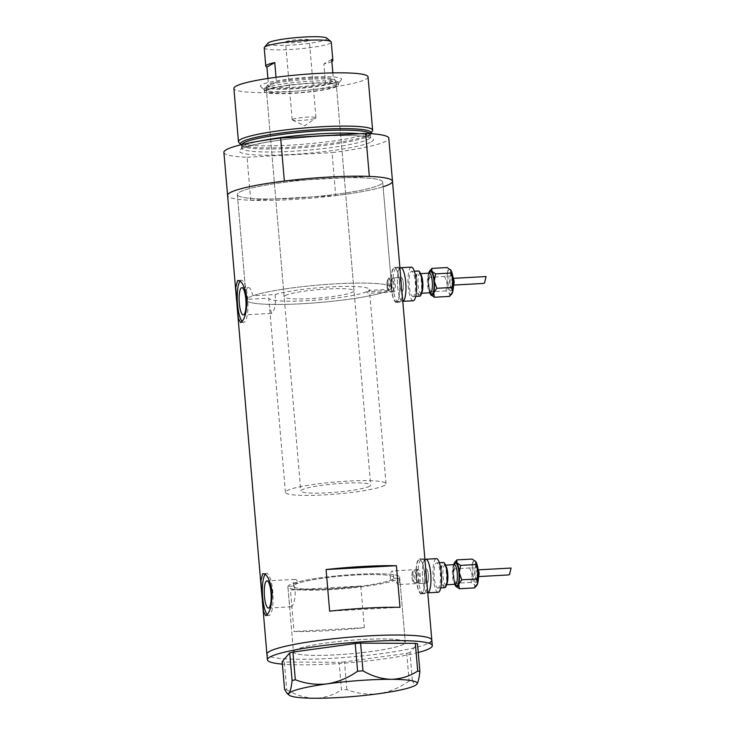 <?xml version="1.0" encoding="UTF-8"?>
<svg xmlns="http://www.w3.org/2000/svg" width="735" height="735" viewBox="0 0 735 735"><rect width="100%" height="100%" fill="white"/><g stroke="black" fill="none" stroke-linecap="round" stroke-linejoin="round"><path stroke-width="0.55" stroke-dasharray="3.67 2.76" d="M418.922 583.48A7.01 1.746 86.9 0 1 418.463 583.268A7.01 1.746 86.9 0 1 416.8 576.571A7.01 1.746 86.9 0 1 417.728 569.735A7.01 1.746 86.9 0 1 417.949 569.542A7.01 1.746 86.9 0 1 418.16 569.478A7.01 1.746 86.9 0 1 420.255 575.946A7.01 1.746 86.9 0 1 419.134 583.415A7.01 1.746 86.9 0 1 418.922 583.48L427.063 583.039A7.01 1.746 86.9 0 1 424.968 576.562A7.01 1.746 86.9 0 1 426.089 569.092A7.01 1.746 86.9 0 1 426.3 569.028A7.01 1.746 86.9 0 1 428.395 575.505A7.01 1.746 86.9 0 1 427.274 582.965A7.01 1.746 86.9 0 1 427.063 583.039A7.01 1.746 86.9 0 1 424.968 576.562A7.01 1.746 86.9 0 1 426.089 569.092A7.01 1.746 86.9 0 1 426.3 569.028A7.01 1.746 86.9 0 1 428.395 575.505A7.01 1.746 86.9 0 1 427.274 582.965A7.01 1.746 86.9 0 1 427.063 583.039L398.517 584.536C399.27 583.801 399.528 581.642 399.28 578.068L393.804 578.371A50.494 6.045 175.1 0 0 394.089 577.636A50.494 6.045 175.1 0 0 354.931 575.092A50.494 6.045 175.1 0 0 298.64 583.085L293.1 583.388C297.326 590.527 294.257 605.769 291.391 606.742C289.011 608.782 288.736 595.396 287.945 586.328L293.486 586.034A50.494 6.045 175.1 0 0 293.467 586.264A50.494 6.045 175.1 0 0 334.544 588.698A50.494 6.045 175.1 0 0 390.515 580.255L395.99 579.952A56.108 6.716 175.1 0 1 333.901 589.424A56.108 6.716 175.1 0 1 287.881 586.741A56.108 6.716 -4.9 0 1 318.301 578.105A56.108 6.716 -4.9 0 1 376.926 573.723A56.108 6.716 -4.9 0 1 399.684 577.159A56.108 6.716 175.1 0 0 355.584 574.366A56.108 6.716 175.1 0 0 293.1 583.388M393.804 578.371C393.547 573.41 392.913 570.948 391.902 570.966C390.551 572.289 390.092 575.386 390.515 580.255M418.16 569.478L391.902 570.966M388.613 278.271C386.849 280.917 386.711 285.042 388.209 290.647L366.425 291.832L368.097 293.338L368.887 290.426L390.671 289.232C390.781 282.718 390.092 279.061 388.613 278.271L401.31 277.527A7.01 1.746 86.9 0 1 403.405 284.004A7.01 1.746 86.9 0 1 402.284 291.464A7.01 1.746 86.9 0 1 402.073 291.529A7.01 1.746 86.9 0 1 399.978 285.061A7.01 1.746 86.9 0 1 401.099 277.591A7.01 1.746 86.9 0 1 401.31 277.527A7.01 1.746 86.9 0 1 403.405 284.004A7.01 1.746 86.9 0 1 402.284 291.464A7.01 1.746 86.9 0 1 402.073 291.529A7.01 1.746 86.9 0 1 399.978 285.061A7.01 1.746 86.9 0 1 401.099 277.591A7.01 1.746 86.9 0 1 401.31 277.527L393.17 277.968A7.01 1.746 86.9 0 1 395.265 284.445A7.01 1.746 86.9 0 1 394.144 291.914A7.01 1.746 86.9 0 1 393.932 291.979A7.01 1.746 86.9 0 1 393.473 291.767A7.01 1.746 86.9 0 1 391.81 285.07A7.01 1.746 86.9 0 1 392.738 278.234A7.01 1.746 86.9 0 1 392.959 278.041A7.01 1.746 86.9 0 1 393.17 277.968M241.833 287.679L247.667 287.468C249.551 286.944 251.287 289.709 252.877 295.755L275.111 294.542A50.494 6.045 -4.9 0 1 331.467 286.852A50.494 6.045 -4.9 0 1 369.383 289.471A50.494 6.045 -4.9 0 1 368.887 290.426M275.111 294.542C276.002 304.253 274.853 310.501 271.684 313.275L269.488 306.495L268.771 298.162L246.537 299.384A72.94 8.728 -4.9 0 0 246.409 300.009A72.94 8.728 175.1 0 0 310.639 303.197A72.94 8.728 175.1 0 0 389.614 289.93A72.94 8.728 175.1 0 0 391.746 287.55A72.94 8.728 -4.9 0 1 390.671 289.232M293.486 586.034C293.21 582.35 293.541 580.154 294.505 579.446L266.97 580.843M294.505 579.446C295.654 578.941 297.032 580.163 298.64 583.085M427.77 592.833L427.595 592.842A16.831 4.189 86.9 0 0 427.77 592.814A16.831 4.189 86.9 0 1 427.595 592.842A16.831 4.189 86.9 0 1 422.57 577.297A16.831 4.189 86.9 0 1 425.253 559.381A16.831 4.189 86.9 0 1 425.767 559.225M421.872 593.026A16.831 4.189 86.9 0 1 421.357 593.182A16.831 4.189 86.9 0 1 416.322 577.646A16.831 4.189 86.9 0 1 419.014 559.721A16.831 4.189 86.9 0 1 419.52 559.565A16.831 4.189 86.9 0 1 424.554 575.101A16.831 4.189 86.9 0 1 421.872 593.026M402.78 301.332L402.605 301.341A16.831 4.189 86.9 0 0 402.78 301.313A16.831 4.189 86.9 0 1 402.605 301.341A16.831 4.189 86.9 0 1 397.58 285.796A16.831 4.189 86.9 0 1 400.263 267.88A16.831 4.189 86.9 0 1 400.777 267.724M396.882 301.525A16.831 4.189 86.9 0 1 396.367 301.681A16.831 4.189 86.9 0 1 391.332 286.135A16.831 4.189 86.9 0 1 394.024 268.22A16.831 4.189 86.9 0 1 394.53 268.064A16.831 4.189 86.9 0 1 399.564 283.6A16.831 4.189 86.9 0 1 396.882 301.525M422.212 558.848C425.565 554.787 428.725 591.601 425.179 593.54C417.884 597.821 414.724 560.98 422.212 558.848L419.483 558.866A17.53 4.364 86.9 0 1 424.729 575.055A17.53 4.364 86.9 0 1 421.927 593.715A17.53 4.364 86.9 0 1 421.394 593.88A17.53 4.364 86.9 0 1 416.157 577.692A17.53 4.364 86.9 0 1 418.95 559.032A17.53 4.364 86.9 0 1 419.483 558.866M397.222 267.347C400.575 263.286 403.736 300.1 400.189 302.039C392.894 306.32 389.734 269.479 397.222 267.347L394.493 267.365A17.53 4.364 86.9 0 1 399.739 283.554A17.53 4.364 86.9 0 1 396.937 302.214A17.53 4.364 86.9 0 1 396.404 302.379A17.53 4.364 86.9 0 1 391.167 286.191A17.53 4.364 86.9 0 1 393.96 267.531A17.53 4.364 86.9 0 1 394.493 267.365M267.218 614.579A21.039 5.228 -93.1 0 0 268.863 615.48A21.039 5.228 -93.1 0 0 269.497 615.287A21.039 5.228 -93.1 0 0 272.86 592.888A21.039 5.228 -93.1 0 0 266.566 573.465A21.039 5.228 -93.1 0 0 265.932 573.658A21.039 5.228 -93.1 0 0 265.179 574.347M242.091 321.406A21.039 5.228 -93.1 0 0 243.726 322.316A21.039 5.228 -93.1 0 0 244.369 322.114A21.039 5.228 -93.1 0 0 247.723 299.715A21.039 5.228 -93.1 0 0 241.429 280.292A21.039 5.228 -93.1 0 0 240.795 280.494A21.039 5.228 -93.1 0 0 240.051 281.174M252.877 295.755A72.94 8.728 -4.9 0 1 334.048 283.94A72.94 8.728 -4.9 0 1 391.746 287.55A72.94 8.728 175.1 0 0 327.507 284.362A72.94 8.728 175.1 0 0 248.531 297.629A72.94 8.728 175.1 0 0 246.409 300.009L237.368 194.564A72.94 8.728 -4.9 0 1 239.5 192.184A72.94 8.728 -4.9 0 1 318.466 178.917A72.94 8.728 -4.9 0 1 382.705 182.105A72.94 8.728 -4.9 0 1 380.574 184.485A72.94 8.728 -4.9 0 1 301.598 197.752A72.94 8.728 -4.9 0 1 237.368 194.564A72.94 8.728 175.1 0 0 273.852 198.992A72.94 8.728 175.1 0 0 312.605 196.879A72.94 8.728 175.1 0 0 380.574 184.485A72.94 8.728 175.1 0 0 382.705 182.105A72.94 8.728 175.1 0 0 346.222 177.677L307.469 179.79A72.94 8.728 175.1 0 0 239.5 192.184A72.94 8.728 175.1 0 0 237.368 194.564L246.409 300.009A72.94 8.728 -4.9 0 0 308.103 303.371A72.94 8.728 -4.9 0 0 388.209 290.647M399.28 578.068A56.108 6.716 175.1 0 0 399.684 577.159A56.108 6.716 -4.9 0 1 369.255 585.804A56.108 6.716 -4.9 0 1 310.629 590.187A56.108 6.716 -4.9 0 1 287.881 586.741L293.467 651.954A56.108 6.716 175.1 0 0 342.877 654.407A56.108 6.716 175.1 0 0 403.634 644.2A56.108 6.716 175.1 0 0 405.27 642.372A56.108 6.716 175.1 0 0 355.859 639.919A56.108 6.716 175.1 0 0 295.112 650.126A56.108 6.716 175.1 0 0 293.467 651.954A56.108 6.716 -4.9 0 1 323.896 643.318A56.108 6.716 -4.9 0 1 382.522 638.936A56.108 6.716 -4.9 0 1 405.27 642.372A56.108 6.716 -4.9 0 1 374.85 651.008A56.108 6.716 -4.9 0 1 316.225 655.39A56.108 6.716 -4.9 0 1 293.467 651.954L287.881 586.741A56.108 6.716 175.1 0 1 287.945 586.328M360.775 586.043L364.339 627.672A82.752 9.904 -4.9 0 1 294.009 631.512L290.444 589.883A82.752 9.904 175.1 0 0 360.775 586.043L290.444 589.883M223.899 152.393A82.752 9.904 -4.9 0 0 247.052 157.244L250.736 200.251A82.752 9.904 -4.9 0 1 227.584 195.4A82.752 9.904 175.1 0 0 300.468 199.02A82.752 9.904 175.1 0 0 390.074 183.961A82.752 9.904 175.1 0 0 392.49 181.269M400.189 302.039L396.404 302.379M425.179 593.54L421.394 593.88M431.822 640.093A82.752 9.904 -4.9 0 1 386.95 652.836A82.752 9.904 -4.9 0 1 300.477 659.304A82.752 9.904 -4.9 0 1 266.915 654.233A82.752 9.904 175.1 0 0 339.8 657.843A82.752 9.904 175.1 0 0 429.405 642.794M268.459 608.102L291.391 606.742M398.517 584.536C397.534 584.794 396.698 583.268 395.99 579.952M247.667 287.468C246.317 288.791 245.94 292.76 246.537 299.384M366.425 291.832A50.494 6.045 -4.9 0 1 310.988 300.45A50.494 6.045 -4.9 0 1 268.771 298.162M399.978 607.321L329.647 611.162M364.339 627.672L294.009 631.512M393.932 291.979L368.097 293.338M418.252 652.487A82.752 9.904 -4.9 0 1 300.955 664.853A82.752 9.904 -4.9 0 1 282.396 664.128M284.564 689.347L286.733 689.761L284.362 662.06L339.092 662.29L341.472 690L346.856 689.614C357.054 693.546 367.665 694.915 378.709 693.711C389.55 691.947 399.684 687.73 409.129 681.069L412.344 680.27C413.98 684.166 415.468 685.489 416.828 684.248M346.856 689.614L344.485 661.913L406.758 653.36L409.129 681.069M412.344 680.27L409.965 652.57L417.508 643.787M286.733 689.761C295.856 695.099 305.218 697.928 314.819 698.25C324.401 698.002 333.286 695.255 341.472 690M344.485 661.913L339.092 662.29M284.362 662.06L282.185 661.647M409.965 652.57L406.758 653.36M340.452 80.538A40.82 4.888 175.1 0 0 341.398 79.821A40.82 4.888 175.1 0 0 308.13 77.267A40.82 4.888 175.1 0 0 261.504 84.847A40.82 4.888 175.1 0 0 260.659 86.739A40.82 4.888 175.1 0 0 298.704 87.787A40.82 4.888 175.1 0 0 340.452 80.538M265.344 88.264A37.173 4.447 -4.9 0 1 305.585 81.502A37.173 4.447 -4.9 0 1 338.32 83.129A37.173 4.447 -4.9 0 1 338.1 83.689A37.173 4.447 -4.9 0 1 337.236 84.341A37.173 4.447 -4.9 0 1 299.219 90.938A37.173 4.447 -4.9 0 1 264.572 89.992A37.173 4.447 -4.9 0 1 264.251 89.477A37.173 4.447 -4.9 0 1 265.344 88.264M267.54 90.093A35.069 4.199 -4.9 0 1 305.512 83.716A35.069 4.199 -4.9 0 1 336.391 85.251A35.069 4.199 -4.9 0 1 335.371 86.39A35.069 4.199 -4.9 0 1 297.399 92.775A35.069 4.199 -4.9 0 1 266.52 91.241A35.069 4.199 -4.9 0 1 267.54 90.093M285.162 295.635A35.069 4.199 -4.9 0 1 323.134 289.25A35.069 4.199 -4.9 0 1 354.013 290.784A35.069 4.199 -4.9 0 1 352.993 291.933A35.069 4.199 -4.9 0 1 315.021 298.309A35.069 4.199 -4.9 0 1 284.142 296.775A35.069 4.199 -4.9 0 1 285.162 295.635M265.51 90.212A37.173 4.447 -4.9 0 1 305.751 83.45A37.173 4.447 -4.9 0 1 338.486 85.067A37.173 4.447 -4.9 0 1 337.402 86.28A37.173 4.447 -4.9 0 1 297.151 93.042A37.173 4.447 -4.9 0 1 264.416 91.416A37.173 4.447 -4.9 0 1 265.51 90.212M241.025 144.777A65.562 7.846 175.1 0 0 247.686 146.752A65.562 7.846 175.1 0 0 306.412 146.063A65.562 7.846 175.1 0 0 364.404 136.747A65.562 7.846 175.1 0 0 369.145 134.781A65.562 7.846 175.1 0 0 370.633 133.669M372.397 130.977A67.326 8.057 -4.9 0 1 370.66 132.41A67.326 8.057 -4.9 0 1 300.854 144.427A67.326 8.057 -4.9 0 1 238.82 142.434M368.06 76.945A67.326 8.057 -4.9 0 1 366.094 79.141A67.326 8.057 -4.9 0 1 293.191 91.388A67.326 8.057 -4.9 0 1 233.895 88.448M250.736 200.251L335.711 195.611L332.027 152.604A82.752 9.904 -4.9 0 0 388.797 138.253M383.1 186.773A82.752 9.904 -4.9 0 1 335.711 195.611M369.328 176.418L346.222 177.677A72.94 8.728 175.1 0 0 307.469 179.79L284.353 181.058M247.052 157.244L332.027 152.604M326.781 38.119A29.74 3.556 -4.9 0 1 326.165 39.497A29.74 3.556 -4.9 0 1 292.199 45.028A29.74 3.556 -4.9 0 1 267.963 43.163M264.205 47.83A33.663 4.033 175.1 0 0 293.853 49.3A33.663 4.033 175.1 0 0 330.3 43.181A33.663 4.033 175.1 0 0 331.283 42.079M285.878 41.702A11.925 1.424 -4.9 0 1 298.787 39.534A11.925 1.424 -4.9 0 1 309.288 40.057A11.925 1.424 -4.9 0 1 308.939 40.443A11.925 1.424 -4.9 0 1 296.03 42.612A11.925 1.424 -4.9 0 1 285.529 42.088A11.925 1.424 -4.9 0 1 285.878 41.702M292.539 119.401A11.925 1.424 -4.9 0 1 305.448 117.232A11.925 1.424 -4.9 0 1 315.949 117.747A11.925 1.424 -4.9 0 1 315.728 118.059A11.925 1.424 -4.9 0 1 315.6 118.142A11.925 1.424 -4.9 0 1 303.886 120.218A11.925 1.424 -4.9 0 1 292.457 120.053A11.925 1.424 -4.9 0 1 292.19 119.787A11.925 1.424 -4.9 0 1 292.539 119.401M331.862 61.501A33.663 4.033 -4.9 0 1 323.85 63.954L325.513 83.377A33.663 4.033 -4.9 0 1 292.907 87.3A33.663 4.033 -4.9 0 1 268.606 86.491A33.663 4.033 -4.9 0 1 267.641 85.067A33.663 4.033 -4.9 0 1 268.422 84.47A33.663 4.033 -4.9 0 1 276.443 82.008A33.663 4.033 -4.9 0 1 309.049 78.085A33.663 4.033 -4.9 0 1 333.359 78.902L325.513 83.377A33.663 4.033 -4.9 0 0 333.534 80.914A33.663 4.033 -4.9 0 0 334.232 79.352L335.739 80.602A35.069 4.199 175.1 0 0 303.05 79.711A35.069 4.199 175.1 0 0 267.182 85.931A35.069 4.199 175.1 0 0 266.373 86.555A35.069 4.199 175.1 0 0 266.162 87.079A35.069 4.199 175.1 0 0 297.041 88.613A35.069 4.199 175.1 0 0 335.013 82.228A35.069 4.199 175.1 0 0 336.033 81.089A35.069 4.199 175.1 0 0 335.739 80.602M267.917 78.452L268.606 86.491L276.443 82.008L276.038 77.294M369.641 486.175A35.069 4.199 -4.9 0 1 331.669 492.551A35.069 4.199 -4.9 0 1 300.79 491.017A35.069 4.199 -4.9 0 1 301.819 489.877A35.069 4.199 -4.9 0 1 339.781 483.492A35.069 4.199 -4.9 0 1 370.66 485.026A35.069 4.199 -4.9 0 1 369.641 486.175M384.561 485.357A50.494 6.045 -4.9 0 1 329.886 494.545A50.494 6.045 -4.9 0 1 285.419 492.34A50.494 6.045 -4.9 0 1 286.889 490.686A50.494 6.045 -4.9 0 1 341.564 481.508A50.494 6.045 -4.9 0 1 386.04 483.713A50.494 6.045 -4.9 0 1 384.561 485.357M392.619 579.29A50.494 6.045 -4.9 0 1 337.944 588.469A50.494 6.045 -4.9 0 1 293.467 586.264A50.494 6.045 -4.9 0 1 294.946 584.619A50.494 6.045 -4.9 0 1 349.621 575.432A50.494 6.045 -4.9 0 1 394.089 577.636A50.494 6.045 -4.9 0 1 392.619 579.29M332.836 72.884L333.359 78.902A33.663 4.033 -4.9 0 1 334.232 79.352M331.687 59.48L323.85 63.954M476.023 582.396A9.114 2.269 86.9 0 1 475.738 582.487A9.114 2.269 86.9 0 1 473.018 574.072A9.114 2.269 86.9 0 1 474.47 564.361A9.114 2.269 86.9 0 1 474.746 564.278A9.114 2.269 86.9 0 1 477.474 572.694A9.114 2.269 86.9 0 1 476.023 582.396M477.134 579.547A6.312 1.571 86.9 0 1 476.941 579.612A6.312 1.571 86.9 0 1 475.058 573.778A6.312 1.571 86.9 0 1 476.069 567.062A6.312 1.571 86.9 0 1 476.262 567.007A6.312 1.571 86.9 0 1 478.145 572.831A6.312 1.571 86.9 0 1 477.134 579.547M476.712 585.519A12.624 3.142 86.9 0 1 476.317 585.868A12.624 3.142 86.9 0 1 474.663 585.06A12.624 3.142 86.9 0 1 472.219 575.11A12.624 3.142 86.9 0 1 472.807 563.433A12.624 3.142 86.9 0 1 475.334 561.108M474.589 587.899L474.663 585.06L470.951 582.423L472.219 575.11L469.711 567.999L472.807 563.433L472.118 559.069M511.046 568.082L508.987 574.825M478.246 576.562A3.363 0.836 86.9 0 1 478.145 576.589A3.363 0.836 86.9 0 1 477.134 573.484A3.363 0.836 86.9 0 1 477.676 569.901A3.363 0.836 86.9 0 1 477.778 569.873A3.363 0.836 86.9 0 1 478.779 572.978A3.363 0.836 86.9 0 1 478.246 576.562M455.645 561.255L453.817 564.471L454.496 568.835L453.229 576.148L455.737 583.25L455.663 586.098L456.233 586.76M444.73 587.688A12.624 3.142 86.9 0 1 440.954 576.038A12.624 3.142 86.9 0 1 442.975 562.597A12.624 3.142 86.9 0 1 443.352 562.477M438.336 587.945A12.624 3.142 86.9 0 1 437.95 588.055A12.624 3.142 86.9 0 1 434.174 576.405A12.624 3.142 86.9 0 1 436.195 562.964A12.624 3.142 86.9 0 1 436.572 562.854A12.624 3.142 86.9 0 1 440.348 574.504A12.624 3.142 86.9 0 1 438.336 587.945M417.131 570.507A6.091 1.516 -93.1 0 0 416.938 570.672A6.091 1.516 -93.1 0 0 416.139 576.607A6.091 1.516 -93.1 0 0 417.581 582.423A6.091 1.516 -93.1 0 0 417.976 582.607A6.091 1.516 -93.1 0 0 418.16 582.552A6.091 1.516 -93.1 0 0 419.134 576.065A6.091 1.516 -93.1 0 0 417.315 570.452A6.091 1.516 -93.1 0 0 417.131 570.507M438.179 592.263A16.831 4.189 86.9 0 1 433.145 576.727A16.831 4.189 86.9 0 1 435.837 558.802A16.831 4.189 86.9 0 1 436.342 558.646M421.357 593.182L427.595 592.842A16.831 4.189 86.9 0 1 422.57 577.297A16.831 4.189 86.9 0 1 425.253 559.381M454.818 584.325A12.624 3.142 86.9 0 1 453.229 576.148A12.624 3.142 -93.1 0 1 453.752 564.719M469.711 567.999L454.496 568.835M470.951 582.423L455.737 583.25M451.024 290.895A9.114 2.269 86.9 0 1 450.748 290.977A9.114 2.269 86.9 0 1 448.028 282.562A9.114 2.269 86.9 0 1 449.48 272.86A9.114 2.269 86.9 0 1 449.756 272.777A9.114 2.269 86.9 0 1 452.484 281.193A9.114 2.269 86.9 0 1 451.024 290.895M452.144 288.046A6.312 1.571 86.9 0 1 451.952 288.111A6.312 1.571 86.9 0 1 450.068 282.277A6.312 1.571 86.9 0 1 451.079 275.561A6.312 1.571 86.9 0 1 451.262 275.506A6.312 1.571 86.9 0 1 453.155 281.33A6.312 1.571 86.9 0 1 452.144 288.046M451.722 294.018A12.624 3.142 86.9 0 1 451.327 294.367A12.624 3.142 86.9 0 1 449.673 293.559A12.624 3.142 86.9 0 1 447.229 283.609A12.624 3.142 86.9 0 1 447.817 271.932A12.624 3.142 86.9 0 1 450.344 269.607M449.599 296.398L449.673 293.559L445.961 290.922L447.229 283.609L444.721 276.498L447.817 271.932L447.128 267.558M486.055 276.581L483.997 283.324M453.256 285.061A3.363 0.836 86.9 0 1 453.155 285.088A3.363 0.836 86.9 0 1 452.144 281.983A3.363 0.836 86.9 0 1 452.687 278.4A3.363 0.836 86.9 0 1 452.788 278.372A3.363 0.836 86.9 0 1 453.789 281.477A3.363 0.836 86.9 0 1 453.256 285.061M430.655 269.745L428.827 272.961L429.506 277.334L428.239 284.647L430.747 291.749L430.673 294.597L431.243 295.259M419.74 296.187A12.624 3.142 86.9 0 1 415.964 284.537A12.624 3.142 86.9 0 1 417.985 271.096A12.624 3.142 86.9 0 1 418.362 270.976M413.346 296.444A12.624 3.142 86.9 0 1 412.96 296.554A12.624 3.142 86.9 0 1 409.184 284.904A12.624 3.142 86.9 0 1 411.205 271.463A12.624 3.142 86.9 0 1 411.582 271.344A12.624 3.142 86.9 0 1 415.358 283.003A12.624 3.142 86.9 0 1 413.346 296.444M392.141 279.006A6.091 1.516 -93.1 0 0 391.948 279.171A6.091 1.516 -93.1 0 0 391.149 285.106A6.091 1.516 -93.1 0 0 392.591 290.922A6.091 1.516 -93.1 0 0 392.986 291.106A6.091 1.516 -93.1 0 0 393.17 291.042A6.091 1.516 -93.1 0 0 394.144 284.564A6.091 1.516 -93.1 0 0 392.325 278.942A6.091 1.516 -93.1 0 0 392.141 279.006M413.189 300.762A16.831 4.189 86.9 0 1 408.155 285.217A16.831 4.189 86.9 0 1 410.847 267.301A16.831 4.189 86.9 0 1 411.352 267.145M396.367 301.681L402.605 301.341A16.831 4.189 86.9 0 1 397.58 285.796A16.831 4.189 86.9 0 1 400.263 267.88M429.828 292.824A12.624 3.142 86.9 0 1 428.239 284.647A12.624 3.142 -93.1 0 1 428.753 273.218M444.721 276.498L429.506 277.334M445.961 290.922L430.747 291.749M241.64 144.63A64.524 7.727 175.1 0 0 241.567 145.089A64.524 7.727 175.1 0 0 298.392 147.91A64.524 7.727 175.1 0 0 368.253 136.177A64.524 7.727 175.1 0 0 370.137 134.073A64.524 7.727 175.1 0 0 369.99 133.623M371.46 141.772A67.326 8.057 175.1 0 0 322.481 136.113A67.326 8.057 175.1 0 0 241.236 148.883A67.326 8.057 175.1 0 0 290.215 154.543A67.326 8.057 175.1 0 0 371.46 141.772M359.635 133.733A64.524 7.727 -4.9 0 1 370.394 137.041A64.524 7.727 -4.9 0 1 368.511 139.145A64.524 7.727 -4.9 0 1 298.649 150.877A64.524 7.727 -4.9 0 1 241.824 148.057A64.524 7.727 -4.9 0 1 243.708 145.962A64.524 7.727 -4.9 0 1 260.649 140.909M414.99 582.717A6.091 1.516 86.9 0 1 414.806 582.782A6.091 1.516 86.9 0 1 412.987 577.159A6.091 1.516 86.9 0 1 413.952 570.682A6.091 1.516 86.9 0 1 414.136 570.617A6.091 1.516 86.9 0 1 415.964 576.24A6.091 1.516 86.9 0 1 414.99 582.717M412.721 572.142A4.686 1.167 -93.1 0 0 411.995 577.416A4.686 1.167 -93.1 0 0 413.511 581.403A4.686 1.167 -93.1 0 0 414.237 576.13A4.686 1.167 -93.1 0 0 412.721 572.142M454.359 564.691A9.821 2.444 -93.1 0 0 454.065 564.783A9.821 2.444 -93.1 0 0 452.494 575.229A9.821 2.444 -93.1 0 0 455.434 584.297A11.218 2.793 86.9 0 1 453.467 574.568A11.218 2.793 86.9 0 1 454.368 564.691M444.997 586.181A11.218 2.793 -93.1 0 0 446.733 573.548A11.218 2.793 -93.1 0 0 443.095 563.984A11.218 2.793 -93.1 0 0 441.358 576.617A11.218 2.793 -93.1 0 0 444.997 586.181M446.659 584.297A9.821 2.444 86.9 0 1 446.237 584.72A9.821 2.444 86.9 0 1 445.934 584.812A9.821 2.444 86.9 0 1 443.003 575.753A9.821 2.444 86.9 0 1 444.565 565.298A9.821 2.444 86.9 0 1 444.868 565.206A9.821 2.444 86.9 0 1 445.649 565.647M477.254 580.935A7.718 1.92 86.9 0 1 474.755 574.366A7.718 1.92 86.9 0 1 475.949 565.674A7.718 1.92 86.9 0 1 478.448 572.253A7.718 1.92 86.9 0 1 477.254 580.935M478.375 578.087A4.906 1.222 86.9 0 1 476.785 573.906A4.906 1.222 86.9 0 1 477.539 568.375A4.906 1.222 86.9 0 1 479.137 572.556A4.906 1.222 86.9 0 1 478.375 578.087M390 291.216A6.091 1.516 86.9 0 1 389.816 291.271A6.091 1.516 86.9 0 1 387.997 285.658A6.091 1.516 86.9 0 1 388.962 279.171A6.091 1.516 86.9 0 1 389.146 279.116A6.091 1.516 86.9 0 1 390.974 284.739A6.091 1.516 86.9 0 1 390 291.216M387.731 280.641A4.686 1.167 -93.1 0 0 387.005 285.915A4.686 1.167 -93.1 0 0 388.521 289.902A4.686 1.167 -93.1 0 0 389.247 284.629A4.686 1.167 -93.1 0 0 387.731 280.641M429.369 273.181A9.821 2.444 -93.1 0 0 429.075 273.273A9.821 2.444 -93.1 0 0 427.504 283.728A9.821 2.444 -93.1 0 0 430.444 292.796A11.218 2.793 86.9 0 1 428.477 283.067A11.218 2.793 86.9 0 1 429.378 273.181M420.007 294.68A11.218 2.793 -93.1 0 0 421.743 282.047A11.218 2.793 -93.1 0 0 418.105 272.483A11.218 2.793 -93.1 0 0 416.368 285.116A11.218 2.793 -93.1 0 0 420.007 294.68M421.669 292.787A9.821 2.444 86.9 0 1 421.247 293.219A9.821 2.444 86.9 0 1 420.944 293.311A9.821 2.444 86.9 0 1 418.013 284.252A9.821 2.444 86.9 0 1 419.575 273.797A9.821 2.444 86.9 0 1 419.878 273.705A9.821 2.444 86.9 0 1 420.65 274.146M452.264 289.434A7.718 1.92 86.9 0 1 449.765 282.856A7.718 1.92 86.9 0 1 450.959 274.173A7.718 1.92 86.9 0 1 453.458 280.752A7.718 1.92 86.9 0 1 452.264 289.434M453.385 286.586A4.906 1.222 86.9 0 1 451.795 282.405A4.906 1.222 86.9 0 1 452.549 276.875A4.906 1.222 86.9 0 1 454.147 281.055A4.906 1.222 86.9 0 1 453.385 286.586M386.04 483.713L369.383 289.471M266.566 573.465L263.35 573.64M241.429 280.292L238.213 280.476M391.746 287.55L382.705 182.105L391.746 287.55M399.684 577.159L405.27 642.372L399.684 577.159M243.726 322.316L240.51 322.49M268.863 615.48L265.647 615.654M271.298 313.404L243.322 314.929M399.904 267.77L394.53 268.064M424.894 559.271L419.52 559.565M285.419 492.34L269.488 306.495M338.1 83.689L341.398 79.821M354.013 290.784L336.391 85.251M338.486 85.067L338.32 83.129M364.404 136.747L370.155 133.908L370.826 138.033L368.244 137.123C362.337 135.653 349.961 135.185 331.117 135.736C305.907 136.783 282.966 139.2 262.285 142.985L245.949 147.018L241.567 149.113L241.53 144.942C241.962 144.657 239.224 145.043 247.686 146.752M264.416 91.416L264.251 89.477M284.142 296.775L266.52 91.241M264.572 89.992L260.659 86.739M315.949 117.747L309.288 40.057M292.457 120.053L304.676 125.85L315.728 118.059M267.641 85.067L266.373 86.555M266.162 87.079L300.79 491.017M336.033 81.089L370.66 485.026M292.19 119.787L285.529 42.088M417.976 582.607L414.806 582.782C411.444 583.939 411.049 571.214 413.382 570.847L417.315 570.452M446.549 584.784L445.612 584.922C447.679 587.908 446.246 561.889 444.528 565.132L445.483 565.169M475.738 582.487L477.603 581.119L478.393 578.326M476.941 579.612L478.366 578.776M479.11 576.543L478.145 576.589M440.715 587.908L437.95 588.055M417.581 582.423L418.463 583.268M416.938 570.672L417.728 569.735M439.337 562.698L436.572 562.854M478.742 569.818L477.778 569.873M476.262 567.007L477.759 567.677M474.746 564.278L476.73 565.408L477.833 568.127M455.764 584.371C454.019 587.568 452.65 561.402 454.689 564.581M392.986 291.106L389.816 291.271C386.454 292.438 386.059 279.713 388.392 279.346L392.325 278.942M421.559 293.274L420.622 293.421C422.689 296.407 421.256 270.388 419.538 273.631L420.493 273.668M450.748 290.977L452.613 289.618L453.403 286.825M451.952 288.111L453.376 287.275M454.111 285.042L453.155 285.088M415.725 296.407L412.96 296.554M392.591 290.922L393.473 291.767M391.948 279.171L392.738 278.234M414.347 271.197L411.582 271.344M453.752 278.317L452.788 278.372M451.262 275.506L452.769 276.167M449.756 272.777L451.74 273.907L452.843 276.626M430.774 292.87C429.029 296.067 427.66 269.901 429.699 273.08"/><path stroke-width="1.1" d="M428.11 592.686A16.831 4.189 86.9 0 1 427.77 592.814A16.831 4.189 86.9 0 0 428.11 592.686A16.831 4.189 86.9 0 0 430.793 574.761A16.831 4.189 86.9 0 0 425.767 559.225A16.831 4.189 86.9 0 1 430.793 574.761A16.831 4.189 86.9 0 1 428.11 592.686M403.12 301.175A16.831 4.189 86.9 0 1 402.78 301.313A16.831 4.189 86.9 0 0 403.12 301.175A16.831 4.189 86.9 0 0 405.803 283.26A16.831 4.189 86.9 0 0 400.777 267.724A16.831 4.189 86.9 0 1 405.803 283.26A16.831 4.189 86.9 0 1 403.12 301.175M243.735 314.8A13.643 3.39 -93.1 0 0 245.913 300.275A13.643 3.39 -93.1 0 0 241.833 287.679A13.643 3.39 -93.1 0 0 241.42 287.808A13.643 3.39 -93.1 0 0 239.242 302.333A13.643 3.39 -93.1 0 0 243.322 314.929A13.643 3.39 -93.1 0 0 243.735 314.8M268.872 607.974A13.643 3.39 -93.1 0 0 271.05 593.439A13.643 3.39 -93.1 0 0 266.97 580.843A13.643 3.39 -93.1 0 0 266.557 580.972A13.643 3.39 -93.1 0 0 264.38 595.497A13.643 3.39 -93.1 0 0 268.459 608.102A13.643 3.39 -93.1 0 0 268.872 607.974M266.245 615.461C270.067 612.439 272.023 604.492 272.134 591.629C269.864 579.208 266.713 573.272 262.671 573.833L260.925 580.531L261.733 593.788L263.516 611.63L265.647 615.654L266.245 615.461M263.35 573.64L262.671 573.833M241.108 322.298C244.93 319.275 246.896 311.328 246.997 298.465C244.737 286.044 241.585 280.108 237.543 280.669L235.788 287.367L237.212 307.735L238.379 318.466L240.51 322.49L241.108 322.298M238.213 280.467L237.543 280.669M383.1 186.773A82.752 9.904 -4.9 0 0 392.49 181.269L388.797 138.253A82.752 9.904 -4.9 0 0 365.644 133.402L369.328 176.418A82.752 9.904 -4.9 0 1 392.49 181.269A82.752 9.904 175.1 0 0 319.606 177.65A82.752 9.904 175.1 0 0 230 192.708A82.752 9.904 175.1 0 0 227.584 195.4A82.752 9.904 -4.9 0 1 230 192.708A82.752 9.904 -4.9 0 1 284.353 181.058L280.669 138.042A82.752 9.904 -4.9 0 0 226.316 149.692A82.752 9.904 -4.9 0 0 223.899 152.393L236.606 300.624M269.332 651.532A82.752 9.904 175.1 0 0 266.915 654.233A82.752 9.904 -4.9 0 1 311.796 641.49A82.752 9.904 -4.9 0 1 398.26 635.022A82.752 9.904 -4.9 0 1 431.822 640.093A82.752 9.904 175.1 0 0 358.937 636.482A82.752 9.904 175.1 0 0 269.332 651.532M429.405 642.794A82.752 9.904 175.1 0 0 431.822 640.093L432.299 645.642A82.752 9.904 -4.9 0 1 418.252 652.487M396.404 565.693A82.752 9.904 175.1 0 0 326.074 569.533L329.647 611.162A82.752 9.904 -4.9 0 1 399.978 607.321L396.404 565.693L326.074 569.533M240.051 281.174A21.039 5.228 -93.1 0 0 237.341 301.267A21.039 5.228 -93.1 0 0 242.091 321.406M265.179 574.347A21.039 5.228 -93.1 0 0 262.469 594.431A21.039 5.228 -93.1 0 0 267.218 614.579M282.396 664.128A82.752 9.904 -4.9 0 1 267.393 659.782A82.752 9.904 -4.9 0 1 312.274 647.039A82.752 9.904 -4.9 0 1 398.737 640.58A82.752 9.904 -4.9 0 1 432.299 645.642M417.71 671.073L415.33 643.364L417.508 643.787L419.878 671.487L417.71 671.073C409.496 676.329 400.612 679.085 391.057 679.324C381.419 678.993 372.066 676.163 362.971 670.834L357.587 671.22C348.298 677.826 338.155 682.034 327.167 683.862C316.28 685.075 305.668 683.715 295.314 679.765L292.098 680.564C291.372 687.207 290.353 691.46 289.048 693.325L287.119 693.454L284.564 689.347L282.185 661.647L289.728 652.864L292.934 652.064L295.314 679.765M416.837 684.248L416.837 684.248A64.524 7.727 175.1 0 0 391.057 679.324A64.524 7.727 175.1 0 0 327.167 683.862A64.524 7.727 175.1 0 0 289.048 693.325A64.524 7.727 175.1 0 0 289.204 695.181A64.524 7.727 175.1 0 0 314.819 698.25A64.524 7.727 175.1 0 0 378.709 693.711A64.524 7.727 175.1 0 0 416.828 684.248A64.524 7.727 175.1 0 0 416.837 684.248L416.837 684.248C418.123 682.438 419.143 678.184 419.878 671.487M415.33 643.364L360.6 643.134L362.971 670.834M357.587 671.22L355.207 643.511L292.934 652.064M292.098 680.564L289.728 652.864M355.207 643.511L360.6 643.134M370.633 133.669A65.562 7.846 175.1 0 0 370.844 133.384A65.562 7.846 175.1 0 0 316.316 129.571A65.562 7.846 175.1 0 0 242.339 141.699A65.562 7.846 175.1 0 0 240.758 144.538A65.562 7.846 175.1 0 0 241.025 144.777M240.758 144.538L238.82 142.434A67.326 8.057 -4.9 0 1 238.462 141.717A67.326 8.057 -4.9 0 1 240.428 139.521A67.326 8.057 -4.9 0 1 313.331 127.274A67.326 8.057 -4.9 0 1 372.627 130.214A67.326 8.057 -4.9 0 1 372.397 130.977L370.844 133.384M238.462 141.717L233.895 88.448A67.326 8.057 -4.9 0 1 235.862 86.252A67.326 8.057 -4.9 0 1 308.764 74.005A67.326 8.057 -4.9 0 1 368.06 76.945L372.627 130.214M365.644 133.402L280.669 138.042M264.407 47.325L267.963 43.163A29.74 3.556 -4.9 0 1 268.652 42.639A29.74 3.556 -4.9 0 1 299.062 37.366A29.74 3.556 -4.9 0 1 326.781 38.119L330.998 41.619A33.663 4.033 175.1 0 0 299.614 40.756A33.663 4.033 175.1 0 0 265.188 46.737A33.663 4.033 175.1 0 0 264.407 47.325A33.663 4.033 175.1 0 0 264.205 47.83L265.776 66.15A33.663 4.033 -4.9 0 1 266.759 65.047A33.663 4.033 -4.9 0 1 274.78 62.585L276.038 77.294M331.871 61.492A33.663 4.033 -4.9 0 1 331.862 61.501A33.663 4.033 -4.9 0 0 332.854 60.399A33.663 4.033 -4.9 0 0 331.687 59.48L332.836 72.884M265.776 66.15A33.663 4.033 -4.9 0 0 266.934 67.06L267.917 78.452M332.854 60.399L331.283 42.079A33.663 4.033 175.1 0 0 330.998 41.619M266.934 67.06L274.78 62.585M509.539 574.513L508.592 574.908L509.539 574.513L511.046 568.082M453.752 564.719A12.624 3.142 -93.1 0 1 453.817 564.471A12.624 3.142 86.9 0 1 454.781 562.275A12.624 3.142 86.9 0 1 455.185 561.926A12.624 3.142 86.9 0 1 456.839 562.744A12.624 3.142 86.9 0 1 459.283 572.694A12.624 3.142 86.9 0 1 458.695 584.371A12.624 3.142 86.9 0 1 456.113 586.64A12.624 3.142 86.9 0 1 455.663 586.098A12.624 3.142 86.9 0 1 454.818 584.325M455.663 586.098L459.375 588.735L458.695 584.371L461.782 579.796L459.283 572.694L460.551 565.38L456.839 562.744L456.904 559.895L454.781 562.275M439.337 562.698L443.352 562.477A12.624 3.142 86.9 0 1 447.128 574.136A12.624 3.142 86.9 0 1 445.116 587.568A12.624 3.142 86.9 0 1 444.73 587.688L440.715 587.908M425.253 559.381A16.831 4.189 86.9 0 1 425.767 559.225L436.342 558.646A16.831 4.189 86.9 0 1 441.377 574.182A16.831 4.189 86.9 0 1 438.694 592.107A16.831 4.189 86.9 0 1 438.179 592.263L427.77 592.833M475.334 561.108A12.624 3.142 86.9 0 1 475.389 561.154A12.624 3.142 86.9 0 1 475.83 561.705A12.624 3.142 86.9 0 1 478.274 571.655A12.624 3.142 86.9 0 1 477.686 583.333A12.624 3.142 86.9 0 1 476.712 585.519L475.912 586.475M456.904 559.895L472.118 559.069L475.83 561.705L475.766 564.544L478.274 571.655L476.997 578.969L477.686 583.333L474.589 587.899L459.375 588.735M475.389 561.154L475.83 561.705M476.997 578.969L461.782 579.796M475.766 564.544L460.551 565.38M484.549 283.012L483.593 283.407L484.549 283.012L486.055 276.581M428.753 273.218A12.624 3.142 -93.1 0 1 428.827 272.961A12.624 3.142 86.9 0 1 429.791 270.774A12.624 3.142 86.9 0 1 430.195 270.425A12.624 3.142 86.9 0 1 431.849 271.233A12.624 3.142 86.9 0 1 434.293 281.183A12.624 3.142 86.9 0 1 433.705 292.87A12.624 3.142 86.9 0 1 431.123 295.139A12.624 3.142 86.9 0 1 430.673 294.597A12.624 3.142 86.9 0 1 429.828 292.824M430.673 294.597L434.385 297.234L433.705 292.87L436.792 288.295L434.293 281.183L435.561 273.879L431.849 271.233L431.914 268.394L429.791 270.774M414.347 271.197L418.362 270.976A12.624 3.142 86.9 0 1 422.138 282.635A12.624 3.142 86.9 0 1 420.126 296.067A12.624 3.142 86.9 0 1 419.74 296.187L415.725 296.407M400.263 267.88A16.831 4.189 86.9 0 1 400.777 267.724L411.352 267.145A16.831 4.189 86.9 0 1 416.387 282.681A16.831 4.189 86.9 0 1 413.695 300.606A16.831 4.189 86.9 0 1 413.189 300.762L402.78 301.332M450.344 269.607A12.624 3.142 86.9 0 1 450.39 269.653A12.624 3.142 86.9 0 1 450.84 270.204A12.624 3.142 86.9 0 1 453.284 280.154A12.624 3.142 86.9 0 1 452.696 291.832A12.624 3.142 86.9 0 1 451.722 294.018L450.923 294.974M431.914 268.394L447.128 267.558L450.84 270.204L450.775 273.043L453.284 280.154L452.007 287.458L452.696 291.832L449.599 296.398L434.385 297.234M450.39 269.653L450.84 270.204M452.007 287.458L436.792 288.295M450.775 273.043L435.561 273.879M369.99 133.623A64.524 7.727 175.1 0 0 311.429 131.39A64.524 7.727 175.1 0 0 243.45 142.985A64.524 7.727 175.1 0 0 241.64 144.63M260.649 140.909A64.524 7.727 -4.9 0 1 359.635 133.733M455.728 584.206A9.821 2.444 -93.1 0 0 457.299 573.75A9.821 2.444 -93.1 0 0 454.359 564.691A11.218 2.793 86.9 0 1 455.305 563.322A11.218 2.793 86.9 0 1 458.943 572.877A11.218 2.793 86.9 0 1 457.207 585.519A11.218 2.793 86.9 0 1 455.443 584.297A9.821 2.444 -93.1 0 0 455.728 584.206M445.649 565.647A9.821 2.444 86.9 0 1 447.835 574.88A9.821 2.444 86.9 0 1 446.659 584.297M430.738 292.705A9.821 2.444 -93.1 0 0 432.309 282.249A9.821 2.444 -93.1 0 0 429.369 273.181A11.218 2.793 86.9 0 1 430.315 271.812A11.218 2.793 86.9 0 1 433.953 281.376A11.218 2.793 86.9 0 1 432.217 294.018A11.218 2.793 86.9 0 1 430.453 292.796A9.821 2.444 -93.1 0 0 430.738 292.705M420.65 274.146A9.821 2.444 86.9 0 1 422.846 283.379A9.821 2.444 86.9 0 1 421.669 292.787M237.212 307.735L261.733 593.788M262.349 600.908L267.393 659.782M392.49 181.269L431.822 640.093M400.777 267.724L399.904 267.77M425.767 559.225L424.894 559.271M289.204 695.181L287.119 693.454M445.483 565.169L454.689 564.581M508.648 574.926L479.11 576.543M455.654 584.242L446.549 584.784M511.101 568.054L478.742 569.818M477.759 567.677L479.22 573.171L478.366 578.776M477.833 568.127L478.393 578.326M420.493 273.668L429.699 273.08M483.658 283.425L454.111 285.042M430.664 292.741L421.559 293.274M486.111 276.553L453.752 278.317M452.769 276.167L454.23 281.67L453.376 287.275M452.843 276.626L453.403 286.825"/></g></svg>
